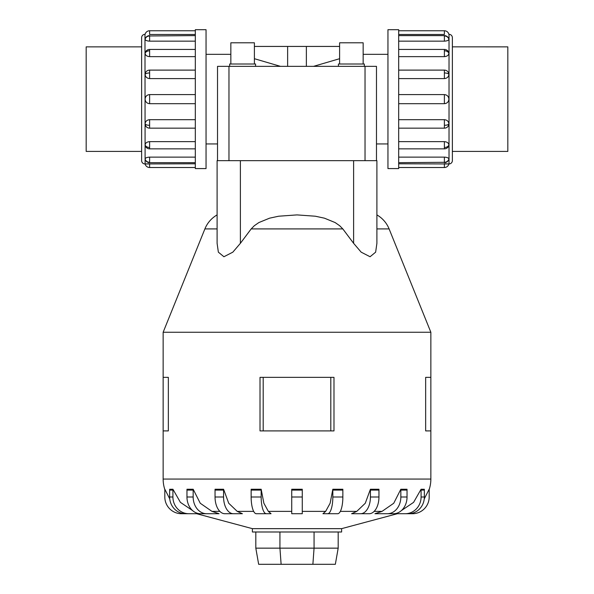 <?xml version="1.0" encoding="UTF-8"?>
<svg xmlns="http://www.w3.org/2000/svg" width="594" height="594" viewBox="0 0 594 594"><rect width="100%" height="100%" fill="white"/><g stroke="black" fill="none" stroke-linecap="round" stroke-linejoin="round"><path stroke-width="0.89" d="M206.051 54.336L230.843 54.336M387.949 143.941L376.477 143.941L376.477 66.357L376.477 160.67L376.477 66.357L217.523 66.357L217.523 160.67L217.523 66.357L217.523 143.941L206.051 143.941M280.494 66.357L254.395 58.702M363.157 54.336L387.949 54.336M339.605 58.702L313.506 66.357M287.63 66.357L287.63 46.436L306.37 46.436L306.37 66.357M254.395 64.004L254.395 42.805L230.843 42.805L230.843 64.004M255.569 66.357L255.569 64.004L229.67 64.004L229.67 66.357M363.157 64.004L363.157 42.805L339.605 42.805L339.605 64.004M364.33 66.357L364.33 64.004L338.432 64.004L338.432 66.357M141.632 46.867L86.175 46.867L86.175 151.411L141.632 151.411M398.685 30.762L444.386 30.762A4.626 4.626 0 0 1 448.893 34.326L449.019 34.326A3.349 3.349 0 0 1 452.368 37.674L452.368 46.852L507.825 46.867L507.825 151.411L452.368 151.411M206.051 29.7L195.315 29.7L195.315 168.577L206.051 168.577L206.051 29.7M144.981 163.951A3.349 3.349 0 0 1 141.632 160.603L141.632 37.674A3.349 3.349 0 0 1 144.981 34.326L145.107 163.951A4.626 4.626 0 0 0 149.614 167.515L195.315 167.515M195.315 34.489L149.614 34.489L149.614 30.762A4.626 4.626 0 0 0 145.107 34.326L144.981 34.326M145.107 159.014A4.626 4.277 0 0 0 149.614 162.311L149.614 162.667A4.626 4.626 0 0 1 145.129 159.185L145.107 159.014C145.374 157.907 146.881 157.284 149.614 157.128L195.315 157.128M149.614 167.515L149.614 163.788L145.107 163.951L195.315 163.788M145.107 123.938A4.626 1.775 0 0 0 149.614 125.304L149.614 128.163A4.626 4.626 0 0 1 145.82 126.188L145.107 123.938C145.374 121.369 146.881 119.951 149.614 119.684L195.315 119.684M195.315 78.594L149.614 78.594C146.881 78.326 145.374 76.908 145.107 74.339L145.82 72.089A4.626 4.626 0 0 1 149.614 70.114L195.315 70.114M195.315 41.149L149.614 41.149C146.881 40.993 145.374 40.37 145.107 39.263L145.226 38.87M149.614 30.762L195.315 30.762M195.315 56.638L149.614 56.638C146.881 56.408 145.374 55.301 145.107 53.312L145.226 52.576A4.626 4.626 0 0 1 149.614 49.436L195.315 49.436M195.315 103.683L149.614 103.683C146.881 103.415 145.374 101.901 145.107 99.139C145.374 96.377 146.881 94.862 149.614 94.602L195.315 94.602M145.107 144.966A4.626 3.274 0 0 0 149.614 147.49L149.614 148.849A4.626 4.626 0 0 1 145.226 145.708L145.107 144.966C145.374 142.976 146.881 141.869 149.614 141.647L195.315 141.647M387.949 29.7L398.685 29.7L398.685 168.577L387.949 168.577L387.949 29.7M398.685 163.788L449.019 163.951A3.349 3.349 0 0 0 452.368 160.603L452.368 151.425M444.386 30.762L444.386 34.489L398.685 34.489M448.893 39.263A4.626 4.277 180 0 0 444.386 35.967L444.386 35.618A4.626 4.626 0 0 1 448.871 39.093L448.893 39.263C448.626 40.37 447.119 40.993 444.386 41.149L398.685 41.149M448.893 53.312A4.626 3.274 180 0 0 444.386 50.787L444.386 49.436A4.626 4.626 0 0 1 448.774 52.576L448.893 53.312C448.626 55.301 447.119 56.408 444.386 56.638L398.685 56.638M448.893 74.339A4.626 1.775 180 0 0 444.386 72.973L444.386 70.114A4.626 4.626 0 0 1 448.18 72.089L448.893 74.339C448.626 76.908 447.119 78.326 444.386 78.594L398.685 78.594M398.685 94.602L444.386 94.602C447.119 94.862 448.626 96.377 448.893 99.139C448.626 101.901 447.119 103.415 444.386 103.683L398.685 103.683M398.685 119.684L444.386 119.684C447.119 119.951 448.626 121.369 448.893 123.938L448.18 126.188A4.626 4.626 0 0 1 444.386 128.163L398.685 128.163M398.685 141.647L444.386 141.647C447.119 141.869 448.626 142.976 448.893 144.966L448.774 145.708A4.626 4.626 0 0 1 444.386 148.849L398.685 148.849M398.685 157.128L444.386 157.128C447.119 157.284 448.626 157.907 448.893 159.014L448.774 159.415M444.386 167.515L444.386 163.788L448.893 163.951A4.626 4.626 0 0 1 444.386 167.515L398.685 167.515M376.9 214.902A28.445 28.445 0 0 1 389.107 228.913L430.858 332.261L163.142 332.261L204.893 228.913A28.445 28.445 0 0 1 217.1 214.902M240.384 160.67L376.9 160.67L376.9 243.317L375.638 252.16L370.077 256.742L361.167 252.16L353.616 243.317L342.82 228.913L339.686 225.735L335.142 222.564L324.435 218.176L315.332 216.216L297 214.902L278.668 216.216L269.565 218.176L258.858 222.564L254.314 225.735L251.18 228.913L240.384 243.317L232.833 252.16L223.923 256.742L218.362 252.16L217.1 243.317L217.1 160.67L240.384 160.67L240.384 243.317M397.319 513.728L341.617 528.653L252.383 528.653L196.681 513.728M374.948 513.728L382.024 511.382L393.74 503.252L400.824 489.248L407.024 489.248A16.736 13.536 -90 0 1 407.039 490.08L400.846 490.08L400.846 496.992A16.736 13.536 90 0 1 387.303 513.728L374.948 513.728M351.618 513.728L356.764 511.382L365.273 503.252L370.418 489.248L378.95 489.248A16.736 9.838 -90 0 1 378.957 490.08L370.433 490.08L370.433 496.992A16.736 9.838 90 0 1 360.595 513.728L351.618 513.728M332.967 513.728L322.943 513.728L325.646 511.382L330.123 503.252L332.826 489.248L342.857 489.248A16.736 5.168 -90 0 1 342.857 490.08L332.833 490.08L332.833 496.992A16.736 5.168 90 0 1 327.665 513.728L337.689 513.728A16.736 5.168 -90 0 0 342.857 496.992L342.857 490.08M268.354 511.382L271.057 513.728L256.311 513.728A16.736 5.168 90 0 1 251.143 496.992L251.143 490.08A16.736 5.168 90 0 1 251.143 489.248L261.167 489.248L263.877 503.252L268.354 511.382L291.728 511.382M237.236 511.382L242.382 513.728L224.874 513.728A16.736 9.838 90 0 1 215.043 496.992L215.043 490.08A16.736 9.838 90 0 1 215.05 489.248L223.582 489.248L228.727 503.252L237.236 511.382L253.675 511.382M211.976 511.382L219.052 513.728L200.497 513.728A16.736 13.536 90 0 1 186.962 496.992L186.962 490.08A16.736 13.536 90 0 1 186.976 489.248L193.176 489.248L200.26 503.252L211.976 511.382L219.854 511.382M333.984 377.361L333.984 430.902L333.984 377.361L260.016 377.361L260.016 430.902L333.984 430.902M430.858 332.261L430.858 377.361L425.653 377.361L425.653 430.902L430.858 430.902L430.858 479.061A33.464 33.464 0 0 1 429.18 489.538M168.347 377.361L168.347 430.902L168.347 377.361L163.142 377.361L163.142 332.261M164.82 489.538A33.464 33.464 0 0 1 163.142 479.061L163.142 430.902L168.347 430.902M341.617 528.653L341.617 531.994L252.383 531.994L252.383 528.653M196.822 513.728L181.549 513.728A16.736 16.736 0 0 1 164.813 496.992L164.813 490.08A16.736 16.736 0 0 1 164.835 489.248L169.758 498.893M169.787 489.293L172.928 489.248L180.413 502.361L192.612 510.595M291.728 490.08L291.728 489.248L302.272 489.248L302.272 490.08L291.728 490.08L291.728 513.728L302.272 513.728L302.272 490.08M401.388 510.595L413.587 502.361L421.072 489.248L424.213 489.293M424.242 498.893L429.165 489.248A16.736 16.736 0 0 1 429.187 490.08L429.187 496.992A16.736 16.736 0 0 1 412.451 513.728L397.178 513.728M255.814 531.994L255.814 548.151L258.657 564.3L335.343 564.3L338.186 548.151L314.063 548.151L312.882 564.3M255.814 548.151L279.937 548.151L281.118 564.3M279.937 531.994L279.937 548.151L314.063 548.151L314.063 531.994M338.186 531.994L338.186 548.151M430.858 430.902L430.858 377.361M163.142 430.902L163.142 377.361M330.806 430.902L330.806 377.361M263.194 430.902L263.194 377.361M405.16 489.493L401.804 489.404M377.509 489.411L371.777 489.404M222.223 489.404L219.305 489.538M192.204 489.404L190.065 489.538M188.833 489.493L186.976 489.248M169.676 489.248A16.736 15.912 90 0 0 169.654 490.08L169.654 496.992A16.736 15.912 90 0 0 185.566 513.728L188.825 513.728A16.736 15.912 -90 0 1 172.913 496.992L172.913 490.08A16.736 15.912 -90 0 1 172.928 489.248M203.348 513.728L188.825 513.728M206.697 513.728A16.736 13.536 -90 0 1 193.154 496.992L193.154 490.08A16.736 13.536 -90 0 1 193.176 489.248M233.405 513.728A16.736 9.838 -90 0 1 223.567 496.992L223.567 490.08A16.736 9.838 -90 0 1 223.582 489.248M271.057 513.728L266.335 513.728A16.736 5.168 -90 0 1 261.167 496.992L261.167 490.08A16.736 5.168 -90 0 1 261.174 489.248M332.826 489.248A16.736 5.168 90 0 1 332.833 490.08M370.418 489.248A16.736 9.838 90 0 1 370.433 490.08M378.957 490.08L378.957 496.992A16.736 9.838 -90 0 1 369.126 513.728L360.595 513.728M400.824 489.248A16.736 13.536 90 0 1 400.846 490.08M407.039 490.08L407.039 496.992A16.736 13.536 -90 0 1 393.503 513.728L387.303 513.728M421.072 489.248A16.736 15.912 90 0 1 421.087 490.08L421.087 496.992A16.736 15.912 90 0 1 405.175 513.728L390.652 513.728M424.324 489.248A16.736 15.912 -90 0 1 424.346 490.08L424.346 496.992A16.736 15.912 -90 0 1 408.434 513.728L405.175 513.728M452.368 37.674L452.368 160.603M254.395 46.436L287.63 46.436M306.37 46.436L339.605 46.436M217.523 132.603L217.523 66.357M376.477 66.357L376.477 132.603M145.107 74.339A4.626 1.775 0 0 1 149.614 72.973L149.614 70.114M149.614 78.594L149.614 72.973M145.107 39.263A4.626 4.277 0 0 1 149.614 35.967L195.315 35.618M149.614 41.149L149.614 35.967M145.107 53.312A4.626 3.274 0 0 1 149.614 50.787L149.614 49.436M149.614 56.638L149.614 50.787M149.614 103.683L149.614 94.602M449.019 163.951L449.019 34.326M448.893 123.938A4.626 1.775 180 0 1 444.386 125.304L444.386 128.163M444.386 119.684L444.386 125.304M448.893 159.014A4.626 4.277 180 0 1 444.386 162.311L398.685 162.667M444.386 157.128L444.386 162.311M448.893 144.966A4.626 3.274 180 0 1 444.386 147.49L444.386 148.849M444.386 141.647L444.386 147.49M444.386 94.602L444.386 103.683M389.107 228.913L376.9 228.913M342.82 228.913L251.18 228.913M217.1 228.913L204.893 228.913M382.024 511.382L374.146 511.382M356.764 511.382L340.325 511.382M325.646 511.382L302.272 511.382M430.858 479.061L163.142 479.061M172.913 490.08L169.654 490.08M172.913 496.992L169.654 496.992M193.154 490.08L186.962 490.08M193.154 496.992L186.962 496.992M223.567 490.08L215.043 490.08M223.567 496.992L215.043 496.992M261.167 490.08L251.143 490.08M261.167 496.992L251.143 496.992M302.272 496.992L291.728 496.992M342.857 496.992L332.833 496.992M378.957 496.992L370.433 496.992M407.039 496.992L400.846 496.992M424.346 490.08L421.087 490.08M424.346 496.992L421.087 496.992M353.616 160.67L353.616 243.317M444.386 50.787L444.386 56.638M444.386 72.973L444.386 78.594M444.386 35.967L444.386 41.149M149.614 147.49L149.614 141.647M149.614 125.304L149.614 119.684M149.614 162.311L149.614 157.128M228.965 160.67L228.965 66.357M365.035 160.67L365.035 66.357M149.614 162.667L195.315 162.667M149.614 128.163L195.315 128.163M149.614 148.849L195.315 148.849M444.386 35.618L398.685 35.618M444.386 70.114L398.685 70.114M444.386 49.436L398.685 49.436M444.386 162.667A4.626 4.626 0 0 0 448.871 159.185M149.614 35.618A4.626 4.626 0 0 0 145.129 39.093"/></g></svg>
